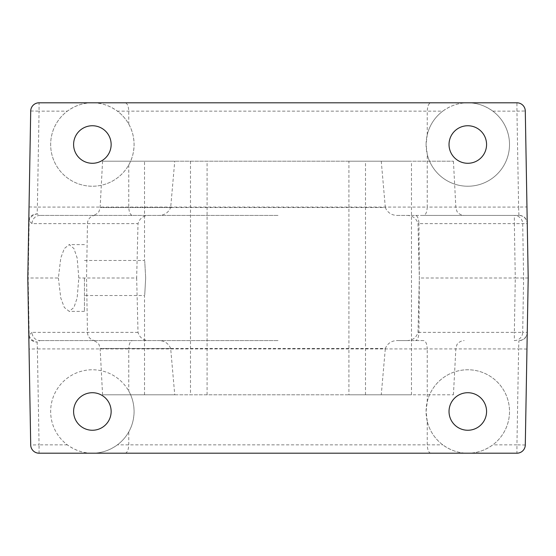 <?xml version="1.0" encoding="UTF-8"?>
<svg xmlns="http://www.w3.org/2000/svg" width="556" height="556" viewBox="0 0 556 556"><rect width="100%" height="100%" fill="white"/><g stroke="black" fill="none" stroke-linecap="round" stroke-linejoin="round"><path stroke-width="0.42" stroke-dasharray="2.78 2.08" d="M84.449 278L84.449 311.374L84.449 278M145.672 278C144.414 300.601 144.414 300.601 145.672 278C144.414 300.601 144.414 300.601 145.672 278C144.414 255.399 144.414 255.399 145.672 278C144.414 255.399 144.414 255.399 145.672 278M58.373 278L60.785 298.023L64.322 307.447L69.201 311.374L73.941 307.447L77.138 298.023L78.813 278L77.138 257.977L73.941 248.553L69.201 244.626L64.322 248.553L60.785 257.977L58.373 278L27.8 278L30.712 445.002L39.059 444.856L37.384 348.911L128.763 348.911L128.763 391.09C132.161 396.998 133.94 403.795 134.086 411.482A41.714 41.714 0 0 1 92.372 453.196L516.941 453.196A8.34 8.34 0 0 0 525.288 445.002L528.2 278L525.288 110.998L516.941 111.144L518.616 207.089L427.237 207.089L427.237 154.269L426.084 144.518A41.714 41.714 0 0 1 467.798 102.804L125.072 102.804C127.234 103.138 128.457 105.918 128.763 111.144L128.763 124.12A41.714 41.714 0 0 0 117.399 111.144L442.771 111.144C450.659 105.501 459.006 102.721 467.798 102.804C476.596 102.721 484.936 105.508 492.825 111.144A41.714 41.714 0 0 1 472.711 185.94A41.714 41.714 0 0 1 427.237 154.269M492.825 111.144L516.941 111.144L516.941 102.804A8.34 8.34 0 0 1 525.288 110.998A8.34 8.34 0 0 0 516.941 102.804L467.798 102.804A41.714 41.714 0 0 1 509.511 144.518A41.714 41.714 0 0 1 467.798 186.232A41.714 41.714 0 0 1 426.084 144.518L427.237 134.761A41.714 41.714 0 0 1 442.771 111.144M427.237 421.239L426.084 411.482A41.714 41.714 0 0 1 467.798 369.768A41.714 41.714 0 0 1 509.511 411.482A41.714 41.714 0 0 1 467.798 453.196A41.714 41.714 0 0 1 426.084 411.482L427.237 401.731A41.714 41.714 0 0 1 509.511 411.482A41.714 41.714 0 0 1 492.825 444.856C484.936 450.499 476.596 453.279 467.798 453.196C458.999 453.279 450.659 450.492 442.771 444.856A41.714 41.714 0 0 1 427.237 421.239L427.237 444.856L117.399 444.856C109.511 450.499 101.171 453.279 92.372 453.196C83.574 453.279 75.234 450.492 67.346 444.856A41.714 41.714 0 0 1 81.829 371.123A41.714 41.714 0 0 1 128.763 391.09M67.346 444.856L39.059 444.856L39.059 453.196A8.34 8.34 0 0 1 30.712 445.002A8.34 8.34 0 0 0 39.059 453.196L92.372 453.196A41.714 41.714 0 0 1 50.659 411.482A41.714 41.714 0 0 1 92.372 369.768A41.714 41.714 0 0 1 134.086 411.482C133.933 419.189 132.161 425.986 128.763 431.88A41.714 41.714 0 0 1 117.399 444.856M128.763 124.12C132.161 130.028 133.94 136.832 134.086 144.518A41.714 41.714 0 0 1 92.372 186.232A41.714 41.714 0 0 1 50.659 144.518A41.714 41.714 0 0 1 92.372 102.804A41.714 41.714 0 0 1 134.086 144.518C133.933 152.219 132.161 159.023 128.763 164.91A41.714 41.714 0 0 1 50.659 144.518A41.714 41.714 0 0 1 67.346 111.144C75.234 105.501 83.581 102.721 92.372 102.804L39.059 102.804A8.34 8.34 0 0 0 30.712 110.998L27.8 278M125.072 453.196C127.234 452.862 128.457 450.082 128.763 444.856L128.763 431.88M385.329 207.52L381.256 161.198L453.432 161.198L102.568 161.198L174.744 161.198L170.671 207.52L100.136 207.52L385.329 207.52C387.747 213.066 392.182 215.7 398.638 215.429L423.463 215.429C425.694 215.102 426.952 212.322 427.237 207.089L37.384 207.089L39.059 111.144L67.346 111.144M417.987 332.377L419.335 278L418.946 332.377L417.987 332.377C416.201 338.055 412.149 340.786 405.831 340.571L423.463 340.571C425.694 340.897 426.952 343.677 427.237 348.911L518.616 348.911L516.941 444.856L492.825 444.856M423.463 340.571L398.638 340.571C392.188 340.293 387.754 342.927 385.329 348.48L100.136 348.48L170.671 348.48L174.744 394.802L102.568 394.802L411.482 394.802L348.911 394.802L348.911 161.198L411.482 161.198L174.744 161.198M427.237 134.761L427.237 111.144C427.543 105.918 428.766 103.138 430.928 102.804M73.6 144.518A18.772 18.772 0 0 0 92.372 163.283A18.772 18.772 0 0 0 111.144 144.518A18.772 18.772 0 0 0 92.372 125.746A18.772 18.772 0 0 0 73.6 144.518M73.6 411.482A18.772 18.772 0 0 0 92.372 430.254A18.772 18.772 0 0 0 111.144 411.482A18.772 18.772 0 0 0 92.372 392.717A18.772 18.772 0 0 0 73.6 411.482M449.026 411.482A18.772 18.772 0 0 0 467.798 430.254A18.772 18.772 0 0 0 486.57 411.482A18.772 18.772 0 0 0 467.798 392.717A18.772 18.772 0 0 0 449.026 411.482M449.026 144.518A18.772 18.772 0 0 0 467.798 163.283A18.772 18.772 0 0 0 486.57 144.518A18.772 18.772 0 0 0 467.798 125.746A18.772 18.772 0 0 0 449.026 144.518M417.987 223.623L418.946 223.623L419.335 278L417.987 223.623C416.208 217.945 412.156 215.214 405.831 215.429L398.638 215.429M528.2 278L515.28 278L514.349 332.377L418.946 332.377C418.661 337.506 417.493 340.237 415.443 340.571M423.463 215.429L518.845 215.429L514.349 215.429L514.349 223.623L418.946 223.623C418.661 218.494 417.493 215.763 415.443 215.429L405.831 215.429M174.744 394.802L453.432 394.802L381.256 394.802L385.329 348.48M278 215.429L39.99 215.429L278 215.429M527.241 332.759L527.241 332.794C526.671 337.645 523.891 340.307 518.901 340.772L518.845 340.571A8.34 8.34 90 0 0 527.185 332.377L522.689 332.377L523.62 278L522.689 223.623A8.34 8.34 90 0 0 514.349 215.429L415.443 215.429M405.831 340.571L398.638 340.571M278 340.571L39.99 340.571L278 340.571M150.169 215.429C143.858 215.207 139.806 217.938 138.013 223.623L136.665 278L78.813 278M136.665 278L138.013 332.377C139.785 338.055 143.837 340.786 150.169 340.571M170.671 348.48C168.246 342.927 163.811 340.293 157.362 340.571M157.362 215.429C163.805 215.707 168.239 213.073 170.671 207.52M381.256 161.198L348.911 161.198M381.256 394.802L348.911 394.802M190.493 161.198L190.493 394.802M207.089 394.802L207.089 161.198M365.507 394.802L365.507 161.198M125.072 102.804L92.372 102.804C101.171 102.721 109.511 105.508 117.399 111.144M427.237 401.731L427.237 348.911L128.763 348.911C129.048 343.677 130.306 340.897 132.536 340.571M128.763 164.91L128.763 207.089C129.048 212.322 130.306 215.102 132.536 215.429M527.185 223.623L527.241 223.206C526.671 218.355 523.891 215.693 518.901 215.228L518.845 215.429A8.34 8.34 90 0 1 527.185 223.623L514.349 223.623L515.28 278L419.335 278M525.288 445.002L516.941 444.856L516.941 453.196A8.34 8.34 0 0 0 525.288 445.002M526.963 349.057L518.616 348.911L518.901 340.772M138.013 332.377L32.012 332.377A8.34 7.979 -90 0 0 39.99 340.571L37.141 342.044L37.384 348.911L29.037 349.057M32.012 332.377L28.801 335.324A8.34 6.867 179 0 0 37.141 342.044A8.34 6.679 23.1 0 1 29.169 335.324L28.168 278L29.169 220.676A8.34 6.679 156.9 0 1 37.141 213.956L37.384 207.089L29.037 206.943M30.712 110.998L39.059 111.144L39.059 102.804A8.34 8.34 0 0 0 30.712 110.998M32.012 223.623L28.801 220.676A8.34 6.867 1 0 1 37.141 213.956L39.99 215.429A8.34 7.979 -90 0 0 32.012 223.623L138.013 223.623M518.901 215.228L518.616 207.089L526.963 206.943M430.928 453.196C428.766 452.862 427.543 450.082 427.237 444.856L442.771 444.856M95.43 215.429A8.34 7.979 90 0 0 87.459 223.623L86.548 278L87.459 332.377A8.34 7.979 -90 0 0 95.43 340.571M527.241 332.794L527.185 332.377M514.349 340.571A8.34 8.34 90 0 0 522.689 332.377L514.349 332.377L514.349 340.571M144.518 394.802L144.518 295.521L84.449 295.521M84.449 311.374L69.201 311.374M411.482 394.802L411.482 161.198M453.432 161.198L455.864 207.52L456.844 211.03C456.476 210.78 458.915 215.221 464.19 215.429M453.432 394.802L455.864 348.48L456.844 344.97C456.476 345.22 458.915 340.779 464.19 340.571M102.568 394.802L100.136 348.48L99.156 344.97C99.524 345.22 97.085 340.779 91.809 340.571M102.568 161.198L100.136 207.52L99.156 211.03C99.524 210.78 97.085 215.221 91.809 215.429M84.449 260.479L144.518 260.479L144.518 161.198M84.449 244.626L69.201 244.626"/><path stroke-width="0.83" d="M111.144 144.518A18.772 18.772 0 0 1 92.372 163.283A18.772 18.772 0 0 1 73.6 144.518A18.772 18.772 0 0 1 92.372 125.746A18.772 18.772 0 0 1 111.144 144.518M111.144 411.482A18.772 18.772 0 0 1 92.372 430.254A18.772 18.772 0 0 1 73.6 411.482A18.772 18.772 0 0 1 92.372 392.717A18.772 18.772 0 0 1 111.144 411.482M486.57 411.482A18.772 18.772 0 0 1 467.798 430.254A18.772 18.772 0 0 1 449.026 411.482A18.772 18.772 0 0 1 467.798 392.717A18.772 18.772 0 0 1 486.57 411.482M486.57 144.518A18.772 18.772 0 0 1 467.798 163.283A18.772 18.772 0 0 1 449.026 144.518A18.772 18.772 0 0 1 467.798 125.746A18.772 18.772 0 0 1 486.57 144.518M39.059 102.804L516.941 102.804A8.34 8.34 0 0 1 525.288 110.998L528.2 278L525.288 445.002A8.34 8.34 0 0 1 516.941 453.196L39.059 453.196A8.34 8.34 0 0 1 30.712 445.002L27.8 278L30.712 110.998A8.34 8.34 0 0 1 39.059 102.804"/></g></svg>
